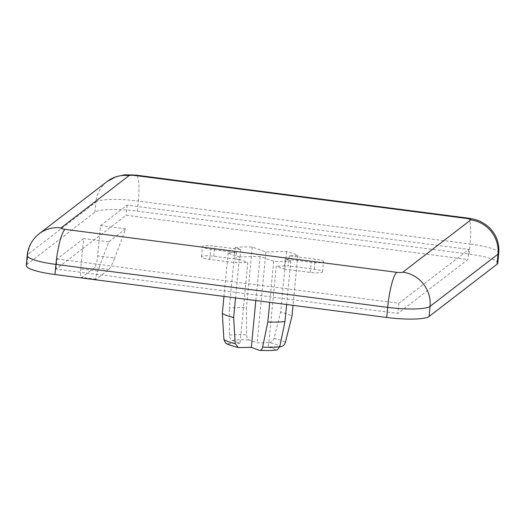 <?xml version="1.0" encoding="UTF-8"?>
<svg xmlns="http://www.w3.org/2000/svg" width="525" height="525" viewBox="0 0 525 525"><rect width="100%" height="100%" fill="white"/><g stroke="black" fill="none" stroke-linecap="round" stroke-linejoin="round"><path stroke-width="0.39" stroke-dasharray="2.62 1.97" d="M239.466 256.935L260.072 256.456L273.676 261.365A36.593 6.405 5.5 0 0 290.804 260.964L285.193 258.943L311.187 262.31A10.31 1.805 5.5 0 0 323.512 261.713A10.31 1.805 5.5 0 0 315.308 259.14L289.314 255.773L297.813 255.577A36.593 6.405 5.5 0 0 286.506 251.495L265.899 251.974L252.302 247.065A36.593 6.405 5.5 0 0 235.167 247.465L240.778 249.487L214.784 246.12A10.31 1.805 5.5 0 0 202.46 246.717A10.31 1.805 5.5 0 0 210.663 249.29L236.657 252.656L228.158 252.853A36.593 6.405 5.5 0 0 239.466 256.935L235.522 297.898M228.158 252.853L223.965 296.402M235.167 247.465L229.333 308.077A36.593 6.405 -174.5 0 1 246.461 307.676L246.652 334.779C246.822 337.588 247.682 339.334 249.224 340.029L257.145 342.891L269.148 342.608A26.814 4.692 -174.5 0 1 280.455 346.69M252.302 247.065L246.461 307.676M290.804 260.964L286.611 304.513M273.676 261.365L269.732 302.328M240.778 249.487L239.807 259.593L247.8 262.474L240.017 343.291L232.096 340.43C230.547 339.734 229.694 337.988 229.523 335.18L229.333 308.077M240.017 343.291L228.014 343.567L225.409 342.661M277.312 349.926L276.373 349.834A26.814 4.692 -174.5 0 1 259.238 350.227M125.665 228.848L108.78 241.835L97.781 271.09C95.937 276.15 95.294 278.913 95.865 279.385L108.944 269.437C110.414 267.888 112.324 264.108 114.667 258.103L97.617 255.892L100.537 225.593L125.665 228.848L114.667 258.103M108.78 241.835L83.646 238.58L80.725 268.879A10.31 1.87 97.4 0 0 81.46 277.522A10.31 1.87 97.4 0 0 81.815 277.397L94.585 267.579A10.31 1.87 97.4 0 0 97.617 255.892M82.674 248.679L56.103 269.108L397.898 313.373L467.926 259.521L126.131 215.257L82.674 248.679M83.646 238.58L57.074 259.009L56.103 269.108M57.074 259.009L398.869 303.273L468.897 249.421L127.103 205.157L100.537 225.593M127.103 205.157L126.131 215.257M497.779 263.123A36.074 6.32 5.5 0 0 469.074 254.12L137.333 211.155A36.074 6.32 5.5 0 0 94.946 212.146L26.978 264.416A36.074 6.32 5.5 0 0 26.25 265.512M398.869 303.273L397.898 313.373M468.897 249.421L467.926 259.521M286.506 251.495L280.672 312.106A36.593 6.405 -174.5 0 1 291.979 316.188M297.813 255.577L293.022 305.347M269.148 342.608C271.523 342.425 273.158 341.001 274.057 338.33L280.672 312.106M285.193 258.943L284.222 269.043L276.229 266.155L268.452 346.973L279.753 346.71M268.452 346.973L276.373 349.834M260.072 256.456L255.832 300.53M289.314 255.773L288.343 265.88L276.229 266.155M265.899 251.974L257.145 342.891M236.657 252.656L235.686 262.756L247.8 262.474M239.807 259.593L213.813 256.226A10.31 1.805 5.5 0 0 201.488 256.817A10.31 1.805 5.5 0 0 209.692 259.389L235.686 262.756M284.222 269.043L310.216 272.409A10.31 1.805 5.5 0 0 322.54 271.812A10.31 1.805 5.5 0 0 314.337 269.24L288.343 265.88M229.523 335.18A31.887 5.585 -174.5 0 1 246.652 334.779M239.315 347.648A26.814 4.692 -174.5 0 1 228.014 343.567M232.096 340.43A26.814 4.692 -174.5 0 1 249.224 340.029M97.781 271.09L80.725 268.879M96.173 279.261L81.815 277.397M108.944 269.437L94.585 267.579M94.946 212.146L95.918 202.046L27.95 254.31A36.074 6.32 5.5 0 0 27.221 255.412M137.333 211.155L138.311 201.055A36.074 6.32 5.5 0 0 95.918 202.046A30.922 29.925 52.4 0 1 107.225 181.44M26.978 264.416L27.95 254.31A30.922 29.925 52.4 0 1 39.257 233.704M469.074 254.12L470.046 244.02L138.311 201.055A30.922 5.604 97.4 0 0 136.1 175.14M498.75 253.024A36.074 6.32 5.5 0 0 470.046 244.02A30.922 5.604 -82.6 0 0 467.841 218.105M274.057 338.33A31.887 5.585 -174.5 0 1 285.364 342.412M213.813 256.226L214.784 246.12M209.692 259.389L210.663 249.29M310.216 272.409L311.187 262.31M314.337 269.24L315.308 259.14M95.865 279.385L81.46 277.522M201.488 256.817L202.46 246.717M322.54 271.812L323.512 261.713"/><path stroke-width="0.79" d="M223.965 296.402L222.324 313.464L223.906 339.498L225.409 342.661M235.522 297.898L233.632 317.546A36.593 6.405 -174.5 0 1 222.324 313.464M284.97 321.576A36.593 6.405 -174.5 0 1 267.835 321.976L262.618 347.13C261.936 349.624 260.813 350.661 259.238 350.227L259.796 350.339C266.89 350.746 272.724 350.608 277.312 349.926L279.746 346.73L284.97 321.576L286.611 304.513M269.732 302.328L267.835 321.976M225.402 342.667C225.888 343.822 230.206 345.457 238.357 347.557L235.213 343.58L233.632 317.546M238.357 347.557L251.317 347.373L259.238 350.227M497.05 264.219A36.074 6.32 5.5 0 0 497.779 263.123L498.75 253.024A36.074 6.32 5.5 0 1 498.022 254.12L497.05 264.219L429.083 316.49L430.054 306.39L498.022 254.12A30.922 29.925 52.4 0 0 470.787 219.909A5.152 0.906 5.5 0 0 466.791 218.466L135.05 175.501A5.152 0.906 5.5 0 0 128.993 175.645L61.025 227.916A5.152 0.906 5.5 0 0 65.021 229.353L396.762 272.317A5.152 0.906 5.5 0 0 402.819 272.18L470.787 219.909M54.954 274.516L55.926 264.41A36.074 6.32 5.5 0 1 27.221 255.412L26.25 265.512A36.074 6.32 5.5 0 0 54.954 274.516L386.689 317.474A36.074 6.32 5.5 0 0 429.083 316.49M293.022 305.347L291.979 316.188L285.364 342.412C284.458 345.076 282.824 346.507 280.455 346.69L279.753 346.71M255.832 300.53L251.317 347.373M235.213 343.58A31.887 5.585 -174.5 0 1 223.906 339.498M279.746 346.73A31.887 5.585 -174.5 0 1 262.618 347.13M386.689 317.474L387.667 307.374A36.074 6.32 5.5 0 0 430.054 306.39A30.922 29.925 52.4 0 0 402.819 272.18M65.021 229.353A30.922 5.604 -82.6 0 0 55.926 264.41L387.667 307.374A30.922 5.604 97.4 0 1 396.762 272.317M27.221 255.412C28.212 246.553 32.222 239.321 39.257 233.704A30.922 29.925 52.4 0 1 61.025 227.916M466.791 218.466A30.922 5.604 -82.6 0 1 467.841 218.105L136.1 175.14L125.022 174.792L116.242 176.59L107.225 181.44A30.922 29.925 52.4 0 1 128.993 175.645M136.1 175.14A30.922 5.604 97.4 0 0 135.05 175.501M107.225 181.44L39.257 233.704M467.841 218.105C476.582 219.562 480.355 220.467 488.23 226.577C495.994 233.75 499.505 242.563 498.75 253.024"/></g></svg>
